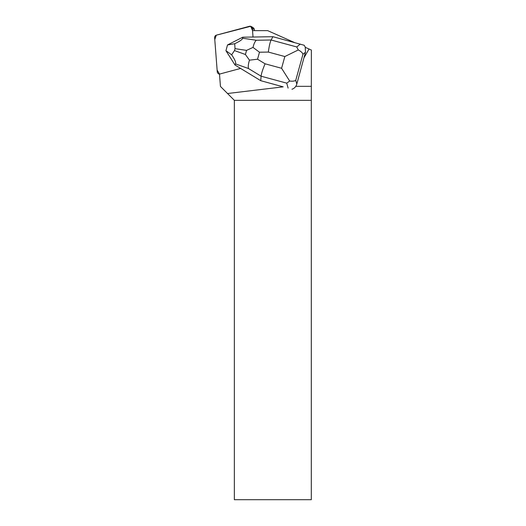 <?xml version="1.0" encoding="UTF-8"?>
<svg xmlns="http://www.w3.org/2000/svg" width="526" height="526" viewBox="0 0 526 526"><rect width="100%" height="100%" fill="white"/><g stroke="black" fill="none" stroke-linecap="round" stroke-linejoin="round"><path stroke-width="0.79" d="M251.237 26.537A2.42 2.393 -60 0 0 249.436 26.3L216.423 35.143A2.42 2.393 -60 0 0 214.634 37.681L217.258 71.819A2.42 2.393 -60 0 0 219.493 74.021L217.126 70.103L214.779 39.588L216.278 35.189L250.678 26.3L252.592 30.633L252.421 28.424A2.42 2.393 -60 0 0 251.237 26.537L253.085 27.602A2.42 2.393 120 0 1 254.268 29.489L254.354 30.633M253.026 37.03L252.533 30.633L267.655 30.633L294.481 42.54M283.185 86.849L260.738 80.688L283.185 86.849L227.534 93.516L220.447 86.422L219.487 73.988A2.42 2.393 120 0 0 220.184 73.91L240.612 68.433M227.534 93.516L234.346 100.328L234.346 499.7L311.307 499.7L311.307 100.328L234.346 100.328M311.307 100.328L311.366 50.042L309.045 49.003L303.936 57.847L296.795 84.107C295.993 86.711 294.389 88.427 291.983 89.249M295.796 86.33L311.366 86.33M228.632 54.96A7.857 7.772 120 0 1 227.83 53.705M303.936 57.847L305.488 52.232L305.225 47.307L309.045 49.003M242.742 37.201L227.521 44.947L234.708 43.73C239.777 41.337 242.42 39.496 242.644 38.214L242.742 37.201L272.909 36.695L304.159 45.256L305.468 47.399M249.482 60.168L245.412 54.494L246.549 50.378L253.013 47.406L259.482 52.219L257.543 59.214L249.482 60.168C248.351 63.692 248.016 66.48 248.476 68.531L261.087 76.204C261.396 73.489 262.73 69.353 265.084 63.804L281.588 68.275L289.681 81.037L286.736 83.154L261.087 76.204L260.738 80.688L235.043 65.046L225.93 50.706L227.515 44.966M253.013 47.406C253.828 43.908 254.926 41.521 256.3 40.252L271.1 40.002L296.756 46.952L298.281 49.957L284.836 56.538L268.332 52.067C269.154 46.124 270.081 42.106 271.1 40.002L272.909 36.695M305.488 52.232L302.956 54.277C302.443 52.725 300.885 51.285 298.281 49.957M248.476 68.531L235.536 63.902C236.082 62.41 234.78 59.379 231.644 54.809L225.93 50.687M235.536 63.902L235.043 65.046M234.708 43.73L235.017 48.662L234.484 50.581L231.644 54.809M289.681 81.037C292.555 81.385 294.58 81.149 295.75 80.327L296.795 84.107M254.268 29.489L252.421 28.424M302.956 54.277L295.75 80.327M296.756 46.952L300.28 44.112M268.332 52.067L259.482 52.219M257.543 59.214L265.084 63.804M281.588 68.275L284.836 56.538M288.103 88.105L286.736 83.154M242.644 38.214L256.3 40.252M246.549 50.378L235.017 48.662M234.484 50.581L245.412 54.494M219.513 74.33L218.435 73.706"/></g></svg>
